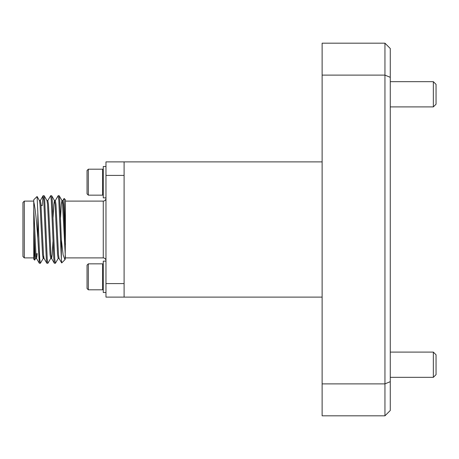 <?xml version="1.0" encoding="UTF-8"?>
<svg xmlns="http://www.w3.org/2000/svg" width="459" height="459" viewBox="0 0 459 459"><rect width="100%" height="100%" fill="white"/><g stroke="black" fill="none" stroke-linecap="round" stroke-linejoin="round"><path stroke-width="0.69" d="M433.348 81.668L436.05 84.37L436.05 104.199L433.348 106.901L433.348 81.668L390.27 81.668M433.348 352.099L436.05 354.801L436.05 374.63L433.348 377.332L433.348 352.099L390.27 352.099M24.304 257.895L22.95 256.541L22.95 202.459L24.304 201.105L24.304 257.895L33.765 257.895M64.105 198.449L65.407 199.751L65.407 234.182L64.105 198.449L62.785 200.658M37.822 238.21L37.11 229.5C36.037 215.776 34.924 206.567 33.765 201.868L33.765 199.751L37.087 196.498L37.822 212.305L37.822 238.21L39.319 263.236L40.421 263.236L43.249 258.342L43.628 256.311M34.654 260.138L33.765 259.249L33.765 241.159L34.654 260.138L35.739 258.342M55.269 200.658L58.184 195.695L58.809 200.227L61.351 259.375L61.351 239.615L63.141 254.969L64.96 259.696L65.407 257.895L103.269 257.895L103.269 201.105C104.893 200.962 105.799 200.055 105.972 198.403M58.184 195.695L59.2 195.763L59.745 200.227L61.351 239.615M37.822 212.305L39.715 258.773L40.34 263.305M42.222 205.77L43.077 195.763L43.783 200.227L46.284 258.773L46.835 263.236L47.931 263.236L50.765 258.342M43.157 195.695L44.179 195.763L44.724 200.227L47.225 258.773L47.851 263.305M47.759 200.658L50.668 195.695L51.293 200.227L53.801 258.773L54.346 263.236L55.441 263.236L58.276 258.342M50.668 195.695L51.689 195.763L52.234 200.227L54.736 258.773L55.367 263.305M105.972 261.142L103.269 261.142L103.269 292.509L105.972 292.509M88.34 263.845L88.34 289.807L87.044 288.51L87.044 265.141L88.34 263.845L102.621 263.845L102.621 289.807L103.269 289.159M105.972 197.858L103.269 197.858L103.269 166.491L105.972 166.491M102.621 187.146L102.621 169.193L88.34 169.193L88.34 195.155L102.621 195.155L102.621 187.146M88.34 195.155L87.044 193.859L87.044 170.49L88.34 169.193M322.126 297.111L124.096 297.111L124.096 161.889L322.126 161.889M322.126 75.121L322.126 43.18L384.946 43.18L390.27 48.505L390.27 410.495L384.946 415.82L322.126 415.82L322.126 383.879L384.946 383.879L384.946 75.121L322.126 75.121L322.126 383.879M390.27 77.324L384.946 75.121L384.946 43.18M384.946 415.82L384.946 383.879L390.27 381.676M124.096 297.111L105.972 297.111L105.972 283.587L124.096 283.587M124.096 175.413L105.972 175.413L105.972 161.889L124.096 161.889M105.972 283.587L105.972 175.413M33.765 201.868L33.765 241.159M65.407 234.182L65.172 259.404M64.92 259.737L61.724 262.932L61.351 259.375M33.765 209.235L35.957 254.55L36.582 258.423L37.282 253.569M39.399 200.577L40.34 200.577L40.966 204.45L43.473 254.55L44.001 258.342L46.835 263.236M46.916 200.577L47.851 200.577L48.476 204.45L50.983 254.55L51.517 258.342L54.346 263.236M44.179 195.763L47.007 200.658L47.541 204.45L50.042 254.55L50.668 258.423L51.609 258.423L52.234 254.55L52.974 241.583M53.055 217.417L53.801 204.45L54.426 200.577L55.367 200.577L55.992 204.45L58.494 254.55L59.027 258.342L61.672 262.915M60.571 217.417L61.311 204.45L61.936 200.577L62.877 200.577L63.503 204.45L65.407 244.509M33.765 229.5L35.022 254.55L35.647 258.423L36.582 258.423M36.118 256.311L36.341 253.569M37.087 196.498L39.497 200.658L40.025 204.45L42.532 254.55L43.157 258.423L44.098 258.423M51.689 195.763L54.518 200.658L55.051 204.45L57.553 254.55L58.184 258.423L59.119 258.423M59.2 195.763L62.028 200.658L62.562 204.45L65.407 257.665M169.027 161.889L277.196 161.889M390.27 377.332L433.348 377.332M390.27 106.901L433.348 106.901M103.269 257.895C104.893 258.038 105.799 258.945 105.972 260.597M65.407 201.105L103.269 201.105M33.765 201.105L24.304 201.105M103.269 194.507L102.621 195.155M103.269 169.841L102.621 169.193M88.34 289.807L102.621 289.807M103.269 264.493L102.621 263.845M41.878 205.431L41.035 205.431M39.319 263.236L36.49 258.342M43.077 195.763L40.249 200.658"/></g></svg>
